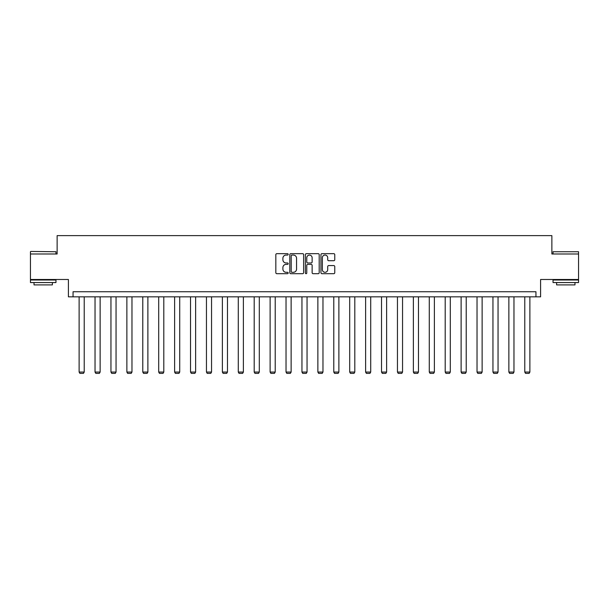 <?xml version="1.0" encoding="UTF-8"?>
<svg xmlns="http://www.w3.org/2000/svg" width="609" height="609" viewBox="0 0 609 609"><rect width="100%" height="100%" fill="white"/><g stroke="black" fill="none" stroke-linecap="round" stroke-linejoin="round"><path stroke-width="0.91" d="M288.179 254.364A0.7 0.7 0 0 0 287.478 253.664L276.836 253.664A1.005 1.005 0 0 0 275.831 254.669L275.831 272.695A1.005 1.005 0 0 0 276.836 273.692L287.478 273.692A0.7 0.7 0 0 0 288.179 272.992A0.7 0.7 0 0 0 287.478 272.292L286.101 272.292A3.205 3.205 0 0 1 282.896 269.087L282.896 267.587A3.205 3.205 0 0 1 286.101 264.382L287.478 264.382A0.7 0.7 0 0 0 288.179 263.682A0.7 0.7 0 0 0 287.478 262.974L286.101 262.974A3.205 3.205 0 0 1 282.896 259.769L282.896 258.269A3.205 3.205 0 0 1 286.101 255.064L287.478 255.064A0.7 0.7 0 0 0 288.179 254.364M578.55 253.983L551.868 253.983L551.868 235.622L57.132 235.622L57.132 253.983L30.45 253.983L30.45 279.493L68.406 279.493L68.406 296.834L540.594 296.834L540.594 279.493L578.55 279.493L578.55 251.738L553.041 251.738L578.55 251.738M333.77 260.721A1.005 1.005 0 0 0 334.767 259.723L334.767 254.669A1.005 1.005 0 0 0 333.77 253.664L321.948 253.664A1.005 1.005 0 0 0 320.951 254.669L320.951 272.695A1.005 1.005 0 0 0 321.948 273.692L333.77 273.692A1.005 1.005 0 0 0 334.767 272.695L334.767 266.582A1.005 1.005 0 0 0 333.77 265.577L328.708 265.577A1.005 1.005 0 0 0 327.711 266.582L327.711 269.612A2.68 2.68 0 0 1 325.031 272.292A2.68 2.68 0 0 1 322.351 269.612L322.351 257.744A2.68 2.68 0 0 1 325.031 255.064A2.68 2.68 0 0 1 327.711 257.744L327.711 259.723A1.005 1.005 0 0 0 328.708 260.721L333.77 260.721M535.95 296.834L535.95 291.734L73.05 291.734L73.05 296.834M303.625 254.669A1.005 1.005 0 0 0 302.62 253.664L290.805 253.664A1.005 1.005 0 0 0 289.8 254.669L289.8 272.695A1.005 1.005 0 0 0 290.805 273.692L302.62 273.692A1.005 1.005 0 0 0 303.625 272.695L303.625 254.669M306.38 253.664L318.195 253.664A1.005 1.005 0 0 1 319.2 254.669L319.2 272.695A1.005 1.005 0 0 1 318.195 273.692L313.14 273.692A1.005 1.005 0 0 1 312.135 272.695L312.135 265.379A1.005 1.005 0 0 0 311.138 264.382L307.781 264.382A1.005 1.005 0 0 0 306.776 265.379L306.776 272.992A0.7 0.7 0 0 1 306.076 273.692A0.7 0.7 0 0 1 305.375 272.992L305.375 254.669A1.005 1.005 0 0 1 306.38 253.664M291.909 255.064A0.7 0.7 0 0 0 291.209 255.765L291.209 271.591A0.7 0.7 0 0 0 291.909 272.292L293.355 272.292A3.205 3.205 0 0 0 296.56 269.087L296.56 258.269A3.205 3.205 0 0 0 293.355 255.064L291.909 255.064M312.135 257.797A2.68 2.68 0 0 0 309.456 255.118A2.68 2.68 0 0 0 306.776 257.797L306.776 261.977A1.005 1.005 0 0 0 307.781 262.974L311.138 262.974A1.005 1.005 0 0 0 312.135 261.977L312.135 257.797M84.217 296.834L84.217 372.053L79.117 372.053L79.117 296.834M84.217 372.053L83.456 373.378L79.886 373.378L79.117 372.053M30.754 251.433L55.959 251.738L30.754 251.433M43.201 282.553L30.45 282.553L30.45 280.003L55.959 280.003L55.959 282.553L43.201 282.553M52.389 282.553L52.389 284.898L34.02 284.898L34.02 282.553M565.799 282.553L553.041 282.553L553.041 280.003L578.55 280.003L578.55 282.553L565.799 282.553M574.98 282.553L574.98 284.898L556.611 284.898L556.611 282.553M100.135 296.834L100.135 372.053L95.034 372.053L95.034 296.834M100.135 372.053L99.374 373.378L95.803 373.378L95.034 372.053M116.053 296.834L116.053 372.053L110.952 372.053L110.952 296.834M116.053 372.053L115.284 373.378L111.713 373.378L110.952 372.053M131.97 296.834L131.97 372.053L126.87 372.053L126.87 296.834M131.97 372.053L131.201 373.378L127.631 373.378L126.87 372.053M147.888 296.834L147.888 372.053L142.788 372.053L142.788 296.834M147.888 372.053L147.119 373.378L143.549 373.378L142.788 372.053M163.798 296.834L163.798 372.053L158.698 372.053L158.698 296.834M163.798 372.053L163.037 373.378L159.467 373.378L158.698 372.053M179.716 296.834L179.716 372.053L174.616 372.053L174.616 296.834M179.716 372.053L178.955 373.378L175.384 373.378L174.616 372.053M195.634 296.834L195.634 372.053L190.533 372.053L190.533 296.834M195.634 372.053L194.872 373.378L191.302 373.378L190.533 372.053M211.551 296.834L211.551 372.053L206.451 372.053L206.451 296.834M211.551 372.053L210.79 373.378L207.212 373.378L206.451 372.053M227.469 296.834L227.469 372.053L222.369 372.053L222.369 296.834M227.469 372.053L226.7 373.378L223.13 373.378L222.369 372.053M243.387 296.834L243.387 372.053L238.286 372.053L238.286 296.834M243.387 372.053L242.618 373.378L239.048 373.378L238.286 372.053M259.305 296.834L259.305 372.053L254.197 372.053L254.197 296.834M259.305 372.053L258.536 373.378L254.965 373.378L254.197 372.053M275.215 296.834L275.215 372.053L270.114 372.053L270.114 296.834M275.215 372.053L274.453 373.378L270.883 373.378L270.114 372.053M291.132 296.834L291.132 372.053L286.032 372.053L286.032 296.834M291.132 372.053L290.371 373.378L286.801 373.378L286.032 372.053M307.05 296.834L307.05 372.053L301.95 372.053L301.95 296.834M307.05 372.053L306.289 373.378L302.711 373.378L301.95 372.053M322.968 296.834L322.968 372.053L317.868 372.053L317.868 296.834M322.968 372.053L322.199 373.378L318.629 373.378L317.868 372.053M338.886 296.834L338.886 372.053L333.785 372.053L333.785 296.834M338.886 372.053L338.117 373.378L334.547 373.378L333.785 372.053M354.803 296.834L354.803 372.053L349.695 372.053L349.695 296.834M354.803 372.053L354.035 373.378L350.464 373.378L349.695 372.053M370.714 296.834L370.714 372.053L365.613 372.053L365.613 296.834M370.714 372.053L369.952 373.378L366.382 373.378L365.613 372.053M386.631 296.834L386.631 372.053L381.531 372.053L381.531 296.834M386.631 372.053L385.87 373.378L382.3 373.378L381.531 372.053M402.549 296.834L402.549 372.053L397.449 372.053L397.449 296.834M402.549 372.053L401.788 373.378L398.21 373.378L397.449 372.053M418.467 296.834L418.467 372.053L413.366 372.053L413.366 296.834M418.467 372.053L417.698 373.378L414.128 373.378L413.366 372.053M434.384 296.834L434.384 372.053L429.284 372.053L429.284 296.834M434.384 372.053L433.616 373.378L430.045 373.378L429.284 372.053M450.302 296.834L450.302 372.053L445.202 372.053L445.202 296.834M450.302 372.053L449.533 373.378L445.963 373.378L445.202 372.053M466.212 296.834L466.212 372.053L461.112 372.053L461.112 296.834M466.212 372.053L465.451 373.378L461.881 373.378L461.112 372.053M482.13 296.834L482.13 372.053L477.03 372.053L477.03 296.834M482.13 372.053L481.369 373.378L477.799 373.378L477.03 372.053M498.048 296.834L498.048 372.053L492.947 372.053L492.947 296.834M498.048 372.053L497.287 373.378L493.716 373.378L492.947 372.053M513.966 296.834L513.966 372.053L508.865 372.053L508.865 296.834M513.966 372.053L513.197 373.378L509.626 373.378L508.865 372.053M529.883 296.834L529.883 372.053L524.783 372.053L524.783 296.834M529.883 372.053L529.114 373.378L525.544 373.378L524.783 372.053M30.45 253.983L30.45 251.738M36.266 280.003L36.266 279.493M50.144 280.003L50.144 279.493M55.959 253.983L55.959 251.738M553.041 253.983L553.041 251.738M558.856 280.003L558.856 279.493M572.734 280.003L572.734 279.493"/></g></svg>
